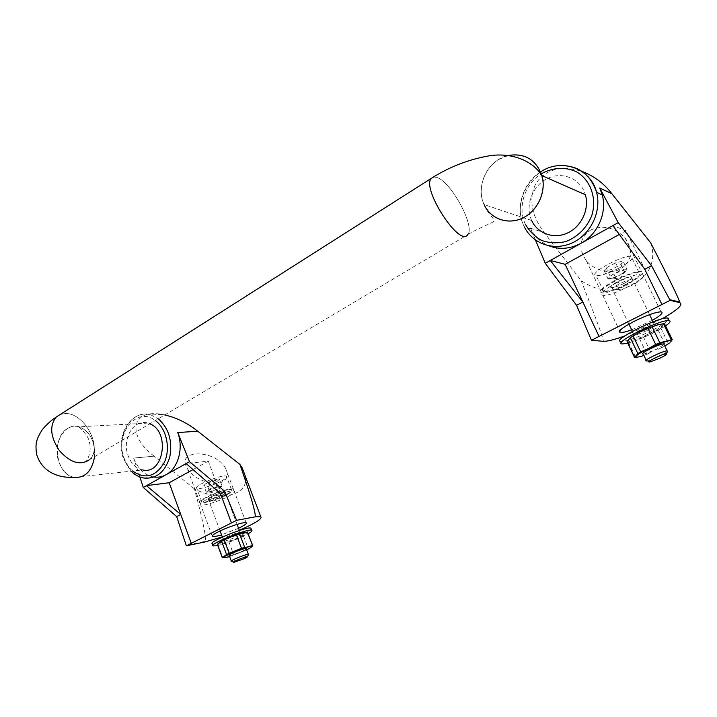 <?xml version="1.0" encoding="UTF-8"?>
<svg xmlns="http://www.w3.org/2000/svg" width="717" height="717" viewBox="0 0 717 717"><rect width="100%" height="100%" fill="white"/><g stroke="black" fill="none" stroke-linecap="round" stroke-linejoin="round"><path stroke-width="0.54" stroke-dasharray="3.58 2.69" d="M228.938 541.962L240.894 537.123L245.788 550.136L233.805 555.003L228.938 541.962L225.846 542.984L230.704 556.042L233.805 555.003M217.394 544.436L225.846 542.984M219.778 542.169L219.357 542.482C217.744 543.809 218.56 544.14 221.813 543.486L234.791 539.202L247.858 532.57M625.923 270.766L619.73 278.823L612.201 278.187L620.196 274.907L615.536 277.38L608.15 279.164L610.05 275.955L619.497 270.909L623.225 270.031C625.565 269.511 626.461 269.762 625.923 270.766L624.883 272.415L620.196 274.907L625.905 270.793L626.936 269.144L623.046 261.096L621.03 264.43L611.718 269.431L604.323 271.169L606.188 267.889L615.607 262.816L623.046 261.096M612.201 278.187L611.852 278.268C609.504 278.805 608.59 278.563 609.091 277.569C609.826 276.475 611.718 275.104 614.765 273.437L626.936 269.144M207.634 491.091L216.892 486.664L219.483 486.296L220.854 487.013L215.441 489.962L208.781 491.943C207.267 492.113 206.881 491.835 207.634 491.091L208.961 489.863L212.931 488.259L222.064 485.938L219.348 488.385L211.524 491.548L206.317 492.301L207.634 491.091M610.05 275.955L606.188 267.889M608.15 279.164L604.323 271.169M619.533 267.853C630.234 261.813 634.115 258.021 631.193 256.462C623.449 254.248 586.9 274.369 596.15 275.615C600.954 275.946 608.751 273.356 619.533 267.853M216.83 481.654L209.014 484.817L203.789 485.526L206.424 483.043L214.338 479.852L219.519 479.171L216.83 481.654L219.348 488.385M211.524 491.548L209.014 484.817M630.1 337.832L628.477 339.329C627.339 340.96 629.096 341.14 633.747 339.867L639.501 338.684L643.49 337.071L650.525 333.073L658 329.865L660.868 328.072L664.578 323.833M627.079 341.749L628.343 341.866L633.747 339.867C638.668 338.415 644.26 336.148 650.525 333.073C656.7 329.981 660.689 327.472 662.517 325.563C663.745 324.066 662.687 323.663 659.335 324.362M660.868 328.072L668.423 343.667L658.385 349.394L664.767 346.051M658 329.865L665.519 345.415M643.49 337.071L650.911 352.54L641.554 356.215L635.773 357.469M639.501 338.684L646.904 354.162M628.343 341.866L635.45 356.788M669.427 343.049L668.423 343.667M643.893 355.462L650.911 352.54M624.677 283.072L624.668 283.081C618.538 286.164 614.137 287.651 611.449 287.553C609.844 286.8 612.049 284.757 618.054 281.414C624.202 278.295 628.639 276.789 631.363 276.879C632.968 277.649 630.736 279.72 624.677 283.072L625.878 285.563C631.946 282.211 634.178 280.159 632.582 279.397C629.858 279.316 625.421 280.831 619.264 283.941C613.259 287.275 611.045 289.318 612.641 290.053C615.32 290.143 619.73 288.646 625.869 285.563L625.878 285.563M618.054 281.414L619.264 283.941M240.894 537.123L245.519 533.878C247.007 532.731 246.711 532.283 244.649 532.525M217.986 544.669L222.736 557.494M243.448 535.85L248.36 548.89L245.788 550.136M230.704 556.042L222.87 557.871M229.628 556.571L246.684 549.912M250.708 547.654L248.36 548.89M211.954 498.907L211.165 496.782C208.746 498.091 207.805 498.942 208.333 499.346C211.165 499.561 215.79 498.145 222.216 495.097L223.014 497.195C225.47 495.877 226.429 495.017 225.891 494.613C223.059 494.416 218.416 495.85 211.954 498.907C209.534 500.215 208.593 501.066 209.113 501.461C211.945 501.667 216.57 500.242 223.005 497.204M530.41 228.158L544.221 232.523L530.41 228.158L535.438 240.034M530.437 228.149L530.822 228.938C534.864 236.897 540.95 242.543 549.088 245.895M154.074 477.056L153.321 476.939C144.314 474.941 137.763 468.649 133.658 458.073L154.146 456.155L133.658 458.073M139.824 476.939L133.64 458.082M652.345 320.356L631.659 329.856M661.845 318.957L624.615 336.022M245.232 475.936C249.588 495.277 220.298 502.384 194.441 488.904C203.574 523.007 206.998 540.51 204.712 541.416L186.178 545.252M238.546 528.286L221.562 534.864M239.308 530.311L222.315 536.899M133.649 458.1L154.128 456.164M194.441 488.904L154.155 456.182M530.428 228.185L544.203 232.541C531.27 215.333 528.501 198.968 535.931 183.427C545.691 169.23 560.963 165.197 581.72 171.336M650.66 242.803C663.512 279.935 614.218 304.913 581.021 280.437L544.221 232.568M581.021 280.437C595.343 316.555 602.818 336.856 603.463 341.346M231.457 522.935L208.297 461.165L186.124 463.523M661.943 304.492L626.022 230.74L612.829 225.568M611.888 193.733L599.708 188.006M590.485 230.103C602.997 224.663 614.496 227.217 624.964 237.766C633.407 250.269 632.188 260.54 621.307 268.579C610.929 274.665 594.581 270.99 586.291 260.656C578.001 248.369 579.39 238.187 590.485 230.103M197.695 431.186L177.708 432.548M222.853 481.627C213.836 487.049 192.568 479.046 187.056 467.995C175.611 448.914 215.898 449.299 225.613 468.443C228.615 474.34 227.692 478.732 222.853 481.627M154.146 456.155C126.918 436.178 130.835 408.439 162.123 414.462L164.713 414.955M73.77 477.352C66.995 475.595 62.056 470.513 58.955 462.098C52.108 444.119 64.691 421.766 79.237 426.803C90.028 431.401 95.155 441.349 94.608 456.666C95.137 441.376 90.019 431.428 79.229 426.821C75.16 425.683 71.279 426.248 67.586 428.497C51.059 437.549 55.774 474.726 73.878 477.352M73.878 477.379L142.593 469.931C135.997 468.371 131.184 463.675 128.155 455.842C121.54 439.207 133.756 418.468 147.81 423.093L149.817 423.81M56.374 416.927L56.267 417.034C49.33 425.773 50.378 436.967 59.412 450.626C70.176 462.617 80.08 465.709 89.123 459.893C103.786 448.708 84.283 411.782 64.718 413.619L60.004 414.623M467.744 234.611C475.496 226.563 451.02 181.437 436.716 177.368L433.624 176.947M79.229 426.821L79.166 426.92C78.7 427.771 87.187 433.185 89.213 441.107C92.484 453.494 86.148 461.21 86.309 461.112L89.123 459.893C103.813 448.717 84.301 411.764 64.718 413.601L60.129 414.543M508.084 155.526L498.512 159.577C483.679 168.486 476.993 189.655 484.109 204.551C486.825 210.673 489.783 215.181 492.973 218.067L493.861 221.15C494.434 222.18 478.813 227.836 467.672 234.656C475.595 226.814 451.074 181.482 436.725 177.395L433.552 176.991M484.235 204.91L484.083 204.569C475.129 186.393 487.829 159.855 507.986 155.517M531.718 220.603L531.664 220.504C524.835 206.039 532.193 185.963 547.232 178.605C562.173 170.951 580.824 178.569 585.359 194.719M208.297 461.165L193.034 469.59M626.022 230.74L619.309 234.441M228.4 496.37C233.348 493.717 235.284 491.987 234.199 491.172C230.749 488.501 195.544 502.868 200.688 504.858C202.714 506.39 219.187 501.308 228.4 496.37M227.621 494.282C232.559 491.629 234.495 489.89 233.401 489.066C229.933 486.35 194.746 500.708 199.9 502.734C201.934 504.293 218.416 499.238 227.621 494.282M211.165 496.782C217.618 493.717 222.261 492.292 225.093 492.498C225.631 492.911 224.681 493.78 222.225 495.097L222.216 495.097C224.672 493.753 225.622 492.893 225.084 492.48C223.337 491.127 205.761 498.297 208.333 499.319C211.165 499.534 215.79 498.118 222.216 495.08M615.885 283.098C628.217 276.879 637.108 273.831 642.566 273.966C652.775 275.274 610.794 297.537 602.728 295.252C599.555 293.818 603.938 289.767 615.885 283.098M614.657 280.544C626.981 274.315 635.871 271.277 641.339 271.438C651.565 272.801 609.638 295.099 601.545 292.769C598.363 291.299 602.737 287.23 614.657 280.544M221.383 481.044C225.73 478.66 227.414 477.074 226.429 476.267C223.256 473.614 192.12 486.314 196.781 488.367C198.627 489.881 213.263 485.508 221.383 481.044M226.42 494.434C230.793 492.086 232.505 490.545 231.546 489.81C228.454 487.399 197.229 500.143 201.809 501.945C203.61 503.325 218.246 498.835 226.42 494.434M238.967 533.914L240.159 532.57C238.555 531.611 220.827 538.852 223.265 539.462C226.016 539.399 230.65 537.884 237.157 534.9L238.259 534.317M212.429 543.827C214.571 545.072 233.312 538.888 243.968 533.484C248.118 531.405 250.511 529.854 251.129 528.841M217.807 545.547C226.222 543.45 235.203 540.125 244.757 535.581L248.145 533.789M229.225 555.487C231.941 555.317 236.574 553.748 243.117 550.79L246.272 548.837M231.313 561.079L231.824 561.348C235.095 560.775 239.586 559.188 245.295 556.589L248.44 554.689M206.317 492.301L203.789 485.526M208.961 489.863L206.424 483.043M216.892 486.664L214.338 479.852M222.064 485.938L219.519 479.171M647.406 330.322C653.599 327.104 655.947 325.24 654.46 324.738C650.444 324.183 629.176 334.964 634.124 335.018C636.732 334.893 641.159 333.324 647.406 330.322M624.659 283.054C630.709 279.702 632.932 277.64 631.327 276.861C627.088 275.776 606.295 286.961 611.431 287.526C614.119 287.634 618.529 286.137 624.659 283.054M627.169 283.681C637.942 277.73 641.903 274.055 639.053 272.657C631.435 270.757 594.608 290.636 603.741 291.586C608.5 291.783 616.306 289.148 627.169 283.681M622.401 343.963L621.209 341.453C627.097 341.184 637.135 337.644 651.305 330.842C660.402 326.253 666.102 322.605 668.387 319.907M627.751 343.156C634.733 341.247 642.988 337.976 652.497 333.324L664.767 326.432M643.212 354.028C645.784 353.813 650.211 352.208 656.503 349.242L664.076 344.617M646.214 360.301L646.528 360.974L647.451 360.866C650.453 360.212 654.576 358.634 659.828 356.152L667.339 351.688M619.497 270.909L615.607 262.816M624.883 272.415L621.03 264.43M615.536 277.38L611.718 269.431M204.712 541.416L204.91 541.962M153.321 476.939L143.92 478.042C134.868 476.016 128.28 469.662 124.158 458.961C115.222 436.465 131.865 408.412 150.955 414.955L158.296 418.773M530.822 228.938L524.369 226.904L523.984 226.097C512.01 202.588 530.589 168.361 557.593 165.717M132.618 471.015C128.881 467.726 126.067 463.451 124.149 458.181C114.29 433.803 136.83 405.741 155.32 420.538M525.409 224.287C517.226 207.563 524.575 183.973 541.389 173.756M208.781 491.943L215.656 493.036L220.854 487.013M634.939 357.156L627.662 341.866M667.832 344.169L668.701 343.515M647.863 354.01L647.164 354.055M631.363 276.879L632.582 279.397M222.431 557.62L217.601 544.597M209.113 501.461L208.333 499.346M162.123 414.462L150.955 414.955C131.121 408.69 114.639 436.599 123.539 458.889L131.121 471.177M147.81 423.093L79.237 426.803M89.141 459.92L467.69 234.683M531.664 220.504L484.083 204.569M540.654 171.865C522.729 182.898 515.021 208.127 523.975 226.097L524.369 226.904M246.137 522.738L234.199 491.172M212.169 535.904L200.688 504.858M233.401 489.066L225.613 468.443M199.9 502.734L187.056 467.995M602.728 295.252L619.658 330.887M642.566 273.966L660.975 311.832M586.291 260.656L601.545 292.769M624.964 237.766L641.339 271.438M231.546 489.81L226.429 476.267M201.809 501.945L196.781 488.367M240.159 532.57L239.37 530.472M237.076 524.369L225.891 494.613M223.265 539.462L222.378 537.06M220.101 530.938L208.333 499.319M213.218 545.96L212.976 545.314M654.46 324.738L653.07 321.843M649.575 314.62L631.327 276.861M634.124 335.018L632.376 331.344M628.926 324.138L612.641 290.053M639.053 272.657L631.193 256.462M603.741 291.586L596.15 275.615M650.176 361.888L649.136 361.502"/><path stroke-width="1.08" d="M630.297 337.698L627.079 341.749L634.518 357.398L637.861 353.571L630.297 337.698L633.12 335.906L640.72 351.823L637.861 353.571M652.12 326.809L659.846 342.807L672.259 339.643L664.578 323.833L663.808 323.654L657.588 324.81L652.12 326.809L640.326 331.792L633.12 335.906M659.335 324.362L647.487 328.485L640.326 331.792L630.1 337.832M663.413 323.645L671.112 339.508M219.357 542.482L217.394 544.436L222.297 557.674L226.563 554.555L221.598 541.192L219.357 542.482M647.989 328.476L655.697 344.483L659.846 342.807M635.45 356.788L635.773 357.469L634.939 357.156M634.518 357.398L635.092 357.487M640.72 351.823L648.383 348.579C642.029 351.733 638.022 354.18 636.373 355.91C635.181 357.451 636.911 357.55 641.554 356.215L643.893 355.462M672.259 339.643L670.529 342.081C671.972 340.432 670.359 340.261 665.699 341.57C660.68 343.084 654.899 345.424 648.383 348.579L655.697 344.483M664.767 346.051L669.427 343.049M247.356 532.292L252.823 545.718L247.356 532.292L243.377 532.74L230.202 537.06L221.598 541.192M244.649 532.525L230.202 537.06L219.778 542.169M224.188 539.901L229.171 553.273L226.563 554.555M236.467 534.927L241.477 548.281L248.638 546.704L235.454 551.131L224.546 556.473C222.906 557.745 223.704 558.014 226.939 557.297L229.628 556.571M239.621 533.887L244.631 547.223M229.171 553.273L241.477 548.281M252.823 545.718L250.708 547.654C252.474 546.345 251.784 546.031 248.638 546.704L252.339 545.485M246.684 549.912L250.708 547.654M535.438 240.034L545.287 263.309L581.066 243.278C597.637 234.405 607.254 212.788 602.262 194.925L599.735 187.988L611.888 193.733L650.66 242.803C670.762 281.942 680.343 301.66 679.402 301.947L669.741 299.679L670.072 300.36L679.725 302.61C683.561 304.492 677.601 309.941 661.845 318.957M549.088 245.895C559.645 249.839 570.311 248.969 581.066 243.278L618.224 222.629L599.735 187.988M154.074 477.056C158.233 477.585 162.23 476.814 166.048 474.717L189.512 461.685L177.726 432.539C183.812 448.134 178.121 468.434 166.048 474.717L143.275 487.47L139.824 476.939M631.659 329.856C626.237 331.783 622.499 332.67 620.438 332.527C617.436 331.496 622.024 327.759 634.195 321.315C646.725 315.22 655.652 312.065 660.975 311.832C663.817 312.513 660.94 315.355 652.345 320.356M624.615 336.022C614.711 339.598 607.666 341.373 603.463 341.346L591.444 340.261L599.036 336.416L565.139 264.322L550.271 260.459M612.856 225.622L644.789 269.287L661.943 304.492L670.072 300.36M661.943 304.492L599.036 336.416M146.483 485.687L180.738 514.465L176.669 516.616L186.178 545.252L186.384 545.807L191.287 543.325L169.176 482.747L146.465 485.633M222.315 536.899L204.91 541.962L186.384 545.807M221.562 534.864C216.633 536.343 213.576 536.89 212.393 536.513C211.416 535.913 213.361 534.362 218.219 531.853C227.603 527.013 244.309 521.582 246.137 522.738C247.15 523.356 245.142 524.952 240.123 527.515L238.546 528.286M186.142 463.567L220.406 493.502L231.448 522.935L236.583 520.327L255.252 516.823L260.755 516.634C262.673 518.588 255.521 523.15 239.308 530.311M231.457 522.935L191.287 543.325M189.512 461.685L224.681 491.244L236.583 520.327M255.252 516.823C255.745 512.601 250.636 495.133 239.926 464.428L242.149 467.86L245.232 475.936M177.735 432.557L197.722 431.213L239.926 464.428M176.669 516.616L143.275 487.47M618.224 222.629L651.529 265.72L669.741 299.679M599.753 188.015L611.906 193.769M591.444 340.261L576.576 305.325L545.287 263.309M180.738 514.465L191.269 543.325M550.289 260.513L582.849 302.009L599.027 336.416M581.72 171.336C593.837 175.808 603.875 183.274 611.825 193.707M177.726 432.539L197.722 431.213M164.713 414.955C176.579 417.679 187.567 423.093 197.668 431.195M56.132 417.124C52.081 419.992 49.939 421.157 42.59 429.241C35.563 440.113 35.411 444.226 36.531 453.96C41.147 470.146 55.72 478.14 73.878 477.352C84.982 478.257 91.884 471.365 94.59 456.675C91.91 471.374 85 478.275 73.878 477.379L73.77 477.352M149.817 423.81C170.646 431.544 163.637 475.371 142.593 469.931M60.004 414.623L56.374 416.927M433.624 176.947L431.186 178.434C421.479 188.938 459.92 247.777 467.69 234.683L467.744 234.611M60.129 414.543L56.249 417.007C49.303 425.755 50.351 436.967 59.394 450.643C70.167 462.644 80.089 465.736 89.141 459.92M433.552 176.991L431.204 178.461C421.506 188.956 459.911 247.741 467.672 234.656M508.084 155.526C524.611 152.829 535.904 159.524 541.953 175.62C546.587 191.493 537.678 210.932 522.774 217.995C507.941 225.228 490.509 218.936 484.109 204.551M507.986 155.517C524.575 152.766 535.913 159.461 541.98 175.611C546.605 191.439 537.786 210.807 522.962 217.932C508.201 225.246 490.786 219.151 484.235 204.91M56.249 417.007L431.186 178.434C448.708 167.213 467.78 159.703 488.411 155.956C507.331 152.613 530.499 157.803 541.953 175.62L585.359 194.719C589.643 209.113 581.424 226.626 567.64 232.944C553.909 239.433 537.714 233.67 531.718 220.603M193.034 469.59L169.176 482.747M619.309 234.441L565.139 264.322M582.849 302.009L576.576 305.325M651.529 265.72L644.789 269.287M224.681 491.244L220.406 493.502M238.259 534.317L238.967 533.914M251.129 528.841L250.86 528.142C247.248 525.973 206.855 542.455 212.429 543.827L212.976 545.314M248.145 533.789C251.452 531.88 252.626 530.705 251.667 530.275C248.073 528.151 207.661 544.642 213.218 545.96L217.807 545.547M246.272 548.837L246.173 548.568C244.622 547.779 226.841 555.039 229.225 555.487L231.313 561.079M248.44 554.689L248.369 554.402C246.836 553.676 229.028 560.945 231.403 561.33M244.882 558.471L247.473 556.822C247.697 555.478 230.085 562.657 233.984 562.334L244.882 558.471M668.387 319.907C669.203 318.778 668.907 318.16 667.482 318.052C658.143 316.86 609.907 341.426 621.209 341.453M664.767 326.432C670.019 322.874 671.336 320.938 668.728 320.616C659.416 319.486 611.126 344.008 622.401 343.963L627.751 343.156M664.076 344.617L663.727 343.9C659.792 343.56 638.336 354.18 643.212 354.028L646.214 360.301M660.196 358.07C664.525 355.928 666.622 354.548 666.469 353.938C665.08 352.558 643.176 363.268 650.176 361.888L660.196 358.07M667.339 351.688L667.115 350.9C663.216 350.64 641.688 361.198 646.528 360.974M679.725 302.61L679.402 301.947M158.296 418.773C168.836 428.3 172.672 441.054 169.786 457.025C165.027 472.073 156.405 479.081 143.92 478.042C139.152 477.217 134.895 474.932 131.121 471.177M557.593 165.717C577.122 164.498 590.127 173.371 596.598 192.326C601.778 211.667 590.503 234.665 572.193 242.911C553.936 251.353 532.632 243.888 524.369 226.904M155.32 420.538C166.452 428.506 170.834 448.51 164.372 462.322C155.813 476.769 145.228 479.664 132.618 471.015M541.389 173.756C552.502 167.446 565.337 166.631 576.334 171.721C590.432 179.788 597.028 197.928 591.937 215.064C587.196 227.585 577.391 237.345 565.417 241.656C557.243 243.475 549.374 243.09 541.819 240.5C534.846 236.709 529.379 231.304 525.409 224.287M633.281 335.664L632.34 336.381M671.506 339.508L663.808 323.654M222.019 540.824L221.338 541.299M238.931 533.923L239.648 533.878M252.581 545.529L247.607 532.355M260.755 516.634L242.149 467.86M602.262 194.925L596.598 192.326C590.691 168.02 561.026 157.892 540.654 171.865M212.393 536.513L212.169 535.904M619.658 330.887L620.438 332.527M239.37 530.472L237.076 524.369M222.378 537.06L220.101 530.938M251.667 530.275L250.86 528.142M248.369 554.402L246.173 548.568M247.473 556.822L248.512 554.546M233.563 562.137L231.824 561.348M653.07 321.843L649.575 314.62M632.376 331.344L628.926 324.138M668.728 320.616L667.482 318.052M666.469 353.938L667.599 351.016M649.136 361.502L647.451 360.866M667.115 350.9L663.727 343.9"/></g></svg>
